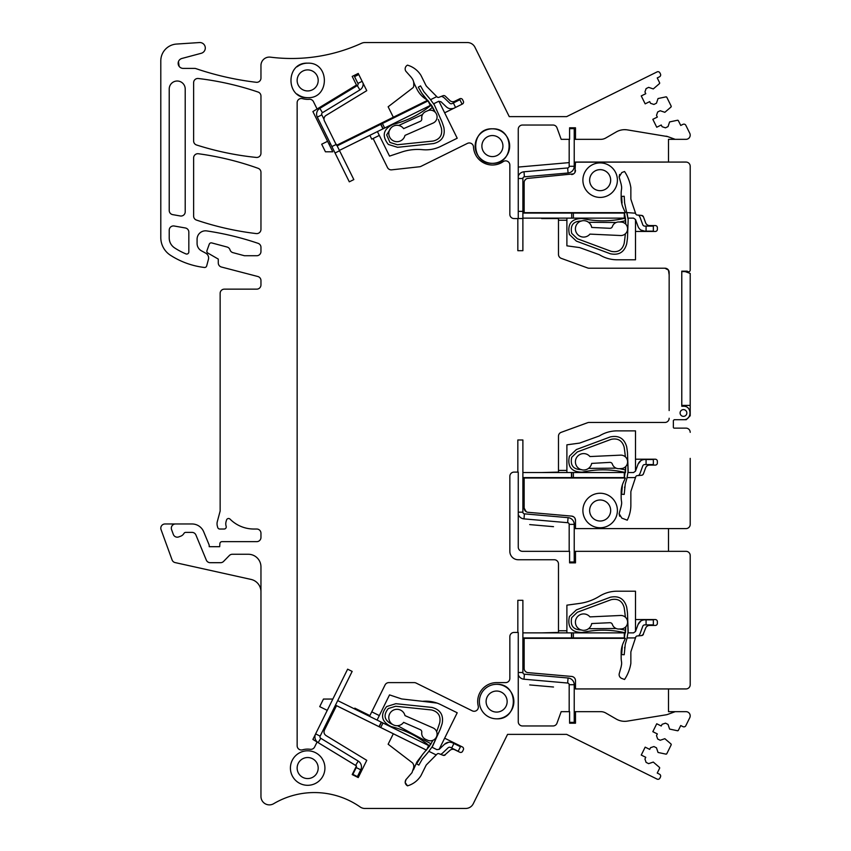 <?xml version="1.0" encoding="UTF-8"?>
<svg xmlns="http://www.w3.org/2000/svg" width="851" height="851" viewBox="0 0 851 851"><rect width="100%" height="100%" fill="white"/><g stroke="black" fill="none" stroke-linecap="round" stroke-linejoin="round"><path stroke-width="1.28" d="M175.529 523.971A4.212 4.212 0 0 0 171.572 529.62L173.317 534.407A4.212 4.212 0 0 0 178.71 536.917L180.635 536.215A6.308 6.308 0 0 0 183.944 533.439A2.106 2.106 0 0 1 185.763 532.386L192.028 532.386A4.212 4.212 0 0 1 195.911 534.981L206.314 560.096A4.212 4.212 0 0 0 210.208 562.692L220.558 562.692A4.212 4.212 0 0 0 223.568 561.426L229.334 555.533A4.212 4.212 0 0 1 232.344 554.267L248.332 554.267A12.627 12.627 0 0 1 260.959 566.894L260.959 591.743A12.627 12.627 0 0 0 251.066 579.425L175.125 562.585A4.212 4.212 0 0 1 172.083 559.915L161.052 529.62A4.212 4.212 0 0 1 165.009 523.971L192.028 523.971A12.627 12.627 0 0 1 203.687 531.769L209.038 544.672A2.106 2.106 0 0 1 209.197 545.48L209.197 546.278A2.106 2.106 0 0 0 209.24 546.693L219.675 546.693A2.106 2.106 0 0 0 219.718 546.406L219.888 543.619A2.106 2.106 0 0 1 221.994 541.651L256.747 541.651A4.212 4.212 0 0 0 260.959 537.438L260.959 533.226A4.212 4.212 0 0 0 256.747 529.024L253.896 529.024A33.668 33.668 0 0 1 230.047 519.121A2.106 2.106 0 0 0 226.536 520.014L226.121 521.429A8.414 8.414 0 0 0 226.153 526.301A2.106 2.106 0 0 1 224.143 529.024L219.749 529.024A2.106 2.106 0 0 1 217.718 527.46L217.313 525.95A8.414 8.414 0 0 1 217.313 521.599L220.143 511.047L220.143 293.361A4.212 4.212 0 0 1 224.345 289.149L256.747 289.149A4.212 4.212 0 0 0 260.959 284.947L260.959 280.564A4.212 4.212 0 0 0 257.81 276.501L221.43 267.023A4.212 4.212 0 0 1 218.281 262.948L218.281 259.087L207.91 253.098A2.106 2.106 0 0 1 206.984 250.566L209.24 244.258A2.106 2.106 0 0 1 211.761 242.929L227.089 247.035A4.212 4.212 0 0 1 230.015 249.843A4.212 4.212 0 0 0 232.951 252.651L244.46 255.736L256.747 255.736A4.212 4.212 0 0 0 260.959 251.534L260.959 247.322A4.212 4.212 0 0 0 258.098 243.343A294.574 294.574 0 0 0 206.729 230.919A8.414 8.414 0 0 0 197.081 239.248L197.081 243.45A8.414 8.414 0 0 0 201.453 250.832L205.761 253.194A5.468 5.468 0 0 1 208.421 259.406L206.676 265.927A2.106 2.106 0 0 1 204.389 267.469A79.962 79.962 0 0 1 170.423 255.236A21.041 21.041 0 0 1 160.796 237.557L160.796 60.857A16.829 16.829 0 0 1 176.529 44.061L199.432 42.55A5.468 5.468 0 0 1 201.208 53.294L199.815 53.666A8.414 8.414 0 0 0 199.623 53.719L181.901 58.464A5.053 5.053 0 0 0 183.21 68.399L194.571 68.399A4.212 4.212 0 0 1 195.921 68.623A294.574 294.574 0 0 0 198.772 69.569A8.414 8.414 0 0 0 199.996 69.973A294.574 294.574 0 0 0 256.257 82.292A4.212 4.212 0 0 0 260.959 78.111L260.959 65.506A8.414 8.414 0 0 1 270.437 57.155A168.328 168.328 0 0 0 361.473 43.305A8.414 8.414 0 0 1 364.962 42.55L467.39 42.55A8.414 8.414 0 0 1 474.932 47.23L509.249 116.619L566.66 116.619L657.068 71.909A2.106 2.106 0 0 1 659.887 72.856L660.45 73.994A2.106 2.106 0 0 1 659.504 76.813L657.238 77.93L659.589 82.696A0.84 0.84 0 0 1 659.419 83.664L653.281 88.929L648.632 87.355L646.09 88.61L644.941 91.993L645.781 93.695L641.25 95.929L645.175 103.854L649.696 101.609L650.536 103.311L653.919 104.45L656.461 103.194L658.036 98.546L665.95 96.865A0.84 0.84 0 0 1 666.822 97.312L671.152 106.077A0.84 0.84 0 0 1 670.982 107.045L664.844 112.311L660.195 110.736L657.653 112.002L656.504 115.385L657.344 117.076L652.823 119.321L656.738 127.235L661.259 125.001L662.099 126.693L665.482 127.841L668.035 126.586L669.609 121.927L677.513 120.246A0.84 0.84 0 0 1 678.385 120.704L680.736 125.459L683.002 124.342A2.106 2.106 0 0 1 685.821 125.299L689.767 133.267A4.212 4.212 0 0 1 685.991 139.341L668.492 139.341L668.492 162.062L575.489 162.062L574.968 172.391M260.959 591.753A12.627 12.627 0 0 0 260.959 591.743L260.959 796.462A8.414 8.414 0 0 0 273.66 803.706A79.951 79.951 0 0 1 360.143 806.961A8.414 8.414 0 0 0 365.579 808.45L465.71 808.45A8.414 8.414 0 0 0 473.252 803.769L507.558 734.381L566.66 734.381L657.068 779.09A2.106 2.106 0 0 0 659.887 778.144L660.45 777.006A2.106 2.106 0 0 0 659.504 774.187L657.238 773.07L659.589 768.315A0.84 0.84 0 0 0 659.419 767.336L653.281 762.07L648.632 763.645L646.09 762.39L644.941 759.007L645.781 757.305L641.25 755.071L645.175 747.146L649.696 749.391L650.536 747.689L653.919 746.55L656.461 747.806L658.036 752.454L665.95 754.135A0.84 0.84 0 0 0 666.822 753.678L671.152 744.923A0.84 0.84 0 0 0 670.982 743.955L664.844 738.689L660.195 740.264L657.653 738.998L656.504 735.615L657.344 733.924L652.823 731.679L656.738 723.765L661.259 725.999L662.099 724.307L665.482 723.159L668.035 724.414L669.599 729.073L677.513 730.754A0.84 0.84 0 0 0 678.385 730.286L680.736 725.541L683.002 726.658A2.106 2.106 0 0 0 685.821 725.701L689.757 717.744A4.212 4.212 0 0 0 685.991 711.659L675.226 711.659L667.663 714.414A8.414 8.414 0 0 1 666.131 714.808L627.4 721.105A16.829 16.829 0 0 1 616.284 719.074L605.784 713.01A10.095 10.095 0 0 0 600.742 711.659L575.489 711.659L575.489 723.201L569.596 723.201L569.596 711.659L561.181 711.659L556.98 723.201A4.212 4.212 0 0 1 553.022 725.967L522.461 725.967A4.212 4.212 0 0 1 518.259 721.765L518.259 632.442L514.047 632.442A4.212 4.212 0 0 0 509.845 636.654L509.845 678.417A4.212 4.212 0 0 1 505.632 682.619L496.622 682.619A18.935 18.935 0 0 0 478.23 706.064A4.212 4.212 0 0 1 472.273 710.84L416.096 683.055A4.212 4.212 0 0 0 414.235 682.619L388.833 682.619A4.212 4.212 0 0 0 385.056 684.97L371.77 711.84L379.312 715.574L389.535 694.895L401.704 698.958L422.564 701.32C428.947 700.735 435.01 701.841 440.775 704.649L457.21 712.776L444.647 738.189L462.38 746.955A2.106 2.106 0 0 1 463.338 749.774L462.593 751.284A2.106 2.106 0 0 1 459.774 752.231L454.668 749.71A4.212 4.212 0 0 0 449.892 750.433L444.435 755.337M444.009 755.422L443.052 755.284A2.106 2.106 0 0 0 445.275 754.848L443.052 755.284L438.903 753.667A1.691 1.691 0 0 0 437.02 754.135L426.681 764.56A4.212 4.212 0 0 0 425.904 765.655L421.022 775.516A23.434 23.434 0 0 1 407.501 785.845C405.161 784.324 404.597 782.314 405.831 779.793L412.012 772.644L413.746 767.464L413.724 765.06L412.735 763.07L388.141 744.221L393.322 733.764L426.5 750.178L428.627 745.561L382.982 722.988L380.737 727.52L426.383 750.082M302.509 749.827A4.212 4.212 0 0 1 297.148 745.784A4.212 4.212 0 0 0 302.509 749.827A18.935 18.935 0 0 1 310.275 749.295A4.212 4.212 0 0 0 314.625 746.987L317.093 741.998L356.473 765.953L352.208 774.58L358.239 777.559L366.76 760.337L326.018 735.562C324.093 734.147 323.561 732.328 324.433 730.094L336.517 705.67L393.322 733.764M297.148 745.784L297.148 102.694A4.212 4.212 0 0 1 302.509 98.642A18.935 18.935 0 0 0 309.307 99.29A4.212 4.212 0 0 1 313.445 101.62L317.093 109.002L356.473 85.047L352.208 76.42L358.239 73.441L366.76 90.663L326.018 115.438A4.212 4.212 0 0 0 324.433 120.906L336.517 145.33L393.322 117.236L388.141 106.779L412.735 87.93A2.564 2.564 0 0 0 413.724 85.94L413.746 83.536A8.478 8.478 0 0 0 412.012 78.356L410.756 76.718A4.212 4.212 0 0 0 410.331 76.25L405.831 71.207A4.212 4.212 0 0 1 407.501 65.155A23.434 23.434 0 0 1 421.022 75.484L425.904 85.345A4.223 4.223 0 0 0 426.681 86.44L437.159 97.003A1.723 1.723 0 0 0 438.903 97.333L443.052 95.716A2.106 2.106 0 0 1 445.275 96.152L449.892 100.567A4.212 4.212 0 0 0 454.668 101.29L459.774 98.769A2.106 2.106 0 0 1 462.593 99.716L463.338 101.226A2.106 2.106 0 0 1 462.38 104.045L444.647 112.811L438.914 101.216M354.782 142.787L369.898 135.394L371.77 139.16L379.312 135.426L389.535 156.105L401.704 152.042A50.454 50.454 0 0 1 422.564 149.68A33.668 33.668 0 0 0 440.775 146.351L457.21 138.224L444.647 112.811M373.121 138.49L387.471 167.519A4.212 4.212 0 0 0 391.705 169.838A4.212 4.212 0 0 1 387.471 167.519M574.223 139.341L575.489 139.341L575.489 127.799L569.596 127.799L569.596 139.341L561.181 139.341L556.98 127.799A4.212 4.212 0 0 0 553.022 125.033L522.461 125.033A4.212 4.212 0 0 0 518.259 129.235L518.259 218.558L514.047 218.558A4.212 4.212 0 0 1 509.845 214.346L509.845 165.073A4.212 4.212 0 0 0 503.228 161.616A18.935 18.935 0 0 1 473.496 146.968A4.212 4.212 0 0 0 467.422 143.394L421.011 166.339A4.212 4.212 0 0 1 419.617 166.753L391.705 169.838M575.489 139.341L600.742 139.341A10.095 10.095 0 0 0 605.784 137.99L616.284 131.926A16.829 16.829 0 0 1 627.4 129.895L667.663 136.585A8.414 8.414 0 0 0 666.131 136.192M667.663 136.585L675.226 139.341M475.156 146.149A17.254 17.254 0 0 0 492.41 163.328A17.254 17.254 0 0 0 509.664 146.138M509.664 146.01A17.254 17.254 0 0 0 492.41 128.82A17.254 17.254 0 0 0 475.156 146M169.221 210.484A4.212 4.212 0 0 0 172.7 214.633L180.274 215.973A4.212 4.212 0 0 0 185.21 211.825L185.21 89.015A7.999 7.999 0 0 0 177.21 81.015A7.999 7.999 0 0 0 169.221 89.015L169.221 210.484M185.912 253.896A2.106 2.106 0 0 0 188.826 251.949L188.826 232.121A4.212 4.212 0 0 0 185.348 227.972L174.157 226.004A4.212 4.212 0 0 0 169.221 230.142L169.221 237.993A11.829 11.829 0 0 0 174.71 247.971A71.537 71.537 0 0 0 185.912 253.896M196.549 144.989A294.574 294.574 0 0 0 256.321 157.435A4.212 4.212 0 0 0 260.959 153.254L260.959 96.035A4.212 4.212 0 0 0 258.098 92.057A294.574 294.574 0 0 0 198.336 78.505A4.212 4.212 0 0 0 193.624 82.685L193.624 140.979A4.212 4.212 0 0 0 196.549 144.989M193.624 157.914L193.624 216.101A4.212 4.212 0 0 0 196.485 220.079A294.574 294.574 0 0 0 256.257 233.578A4.212 4.212 0 0 0 260.959 229.398L260.959 172.296A4.212 4.212 0 0 0 258.172 168.338A294.574 294.574 0 0 0 198.4 153.744A4.212 4.212 0 0 0 193.624 157.914M297.148 94.099A17.254 17.254 0 0 0 307.668 97.674C285.415 98.737 285.415 62.112 307.668 63.165A17.254 17.254 0 0 0 297.148 66.75M513.876 701.501A17.254 17.254 0 0 0 496.622 684.31C518.876 683.247 518.876 719.872 496.622 718.818A17.254 17.254 0 0 0 513.876 701.628M179.136 66.325L178.465 61.634M181.21 58.708L181.901 58.464M198.772 69.569L195.921 68.623M659.419 83.664L659.589 82.696M666.822 97.312L665.95 96.865M670.982 107.045L671.152 106.077M678.385 120.704L677.513 120.246M677.513 730.754L678.385 730.286M671.152 744.923L670.982 743.955M665.95 754.135L666.822 753.678M659.589 768.315L659.419 767.336M174.71 247.971C171.168 245.577 169.349 242.248 169.221 237.993C169.349 242.248 171.168 245.577 174.71 247.971M307.668 785.303A17.254 17.254 0 0 1 290.414 768.049A17.254 17.254 0 0 1 307.668 750.795A17.254 17.254 0 0 1 324.922 768.049A17.254 17.254 0 0 1 307.668 785.303M185.21 132.075L185.21 170.828M302.626 758.815A10.52 10.52 0 0 1 316.902 763.007A10.52 10.52 0 0 1 312.711 777.282A10.52 10.52 0 0 1 298.435 773.091A10.52 10.52 0 0 1 302.626 758.815M307.668 63.165C329.922 62.112 329.922 98.737 307.668 97.674M302.626 71.186A10.52 10.52 0 0 1 316.902 75.377A10.52 10.52 0 0 1 312.711 89.653A10.52 10.52 0 0 1 298.435 85.472A10.52 10.52 0 0 1 302.626 71.186A10.52 10.52 0 0 1 316.902 75.377A10.52 10.52 0 0 1 312.711 89.653M496.622 718.818A17.254 17.254 0 0 1 479.368 701.564A17.254 17.254 0 0 1 496.622 684.31M491.58 692.331A10.52 10.52 0 0 1 505.856 696.512A10.52 10.52 0 0 1 501.665 710.798A10.52 10.52 0 0 1 487.389 706.607A10.52 10.52 0 0 1 491.58 692.331M492.41 128.82C514.664 127.756 514.664 164.381 492.41 163.328C470.156 164.381 470.156 127.756 492.41 128.82M487.368 136.841A10.52 10.52 0 0 1 501.643 141.032A10.52 10.52 0 0 1 497.452 155.308A10.52 10.52 0 0 1 483.177 151.116A10.52 10.52 0 0 1 487.368 136.841M600.146 197.411A17.254 17.254 0 0 1 582.892 180.157A17.254 17.254 0 0 1 600.146 162.903A17.254 17.254 0 0 1 617.4 180.157A17.254 17.254 0 0 1 600.146 197.411M595.094 170.923A10.52 10.52 0 0 1 609.38 175.115A10.52 10.52 0 0 1 605.189 189.39A10.52 10.52 0 0 1 590.913 185.199A10.52 10.52 0 0 1 608.284 173.498A10.52 10.52 0 0 1 608.199 186.922M600.146 493.25A17.254 17.254 0 0 0 582.892 510.504A17.254 17.254 0 0 0 600.146 527.758A17.254 17.254 0 0 0 617.4 510.504A17.254 17.254 0 0 0 600.146 493.25M600.146 521.025A10.52 10.52 0 0 1 589.626 510.504A10.52 10.52 0 0 1 600.146 499.984A10.52 10.52 0 0 1 610.667 510.504A10.52 10.52 0 0 1 600.146 521.025M316.838 109.151L312.891 111.566L327.592 141.298L321.689 144.213L325.433 151.786L332.784 151.797L329.082 144.308L330.422 143.649M669.152 410.565L669.152 272.416A4.212 4.212 0 0 0 668.46 270.097L669.152 274.947M664.95 268.214A4.212 4.212 0 0 1 668.46 270.097L664.95 268.214L589.073 268.214A4.212 4.212 0 0 1 587.626 267.959L561.245 258.353A4.212 4.212 0 0 1 558.479 254.406L558.479 218.558L558.479 220.239L566.894 220.239L566.894 245.833L579.605 247.577L599.349 254.704C604.806 258.066 610.741 259.757 617.145 259.8L635.495 259.8L635.495 231.451L655.27 231.451A2.106 2.106 0 0 0 657.376 229.355L657.376 227.664A2.106 2.106 0 0 0 655.27 225.568L649.579 225.568A4.212 4.212 0 0 1 645.622 222.792L643.43 216.792A2.106 2.106 0 0 0 641.643 215.42L642.558 215.718M541.651 218.558L558.479 218.558L541.651 218.122M323.465 699.054L319.721 706.638L327.263 710.372L332.858 699.054L323.465 699.054L319.721 706.638M385.056 684.97L369.898 715.606L354.814 708.149L354.452 708.883M327.592 141.298L329.082 144.308M541.651 472.55L558.479 472.114L558.479 436.18A4.085 4.085 0 0 1 561.171 432.34L587.626 422.702A4.212 4.212 0 0 1 589.073 422.458L664.95 422.458A4.212 4.212 0 0 0 669.152 418.245M690.204 458.37L690.204 524.397A4.212 4.212 0 0 1 685.991 528.599L575.489 528.599L575.489 520.301A4.212 4.212 0 0 0 571.649 516.11L527.992 512.291A4.212 4.212 0 0 1 524.152 508.1L524.152 478.007L625.389 478.007L623.528 482.006A25.339 25.339 0 0 0 621.156 492.676L621.156 497.122A25.264 25.264 0 0 0 621.56 501.611A8.563 8.563 0 0 1 621.507 504.59L621.113 506.59A4.212 4.212 0 0 1 620.943 507.207L619.134 513.717L621.826 518.131L627.261 520.184A34.902 34.902 0 0 0 630.857 506.068L630.857 492.155A4.212 4.212 0 0 1 631.08 490.825L635.718 476.89A1.691 1.691 0 0 1 637.208 475.635L641.643 475.252A2.106 2.106 0 0 0 643.43 473.869L645.622 467.869A4.212 4.212 0 0 1 649.579 465.103L655.27 465.103A2.106 2.106 0 0 0 657.376 462.997L657.376 461.316A2.106 2.106 0 0 0 655.27 459.21L635.495 459.21L635.495 430.872L617.145 430.872C610.741 430.904 604.806 432.595 599.349 435.957C604.806 432.595 610.741 430.904 617.145 430.872M522.886 482.209L524.152 482.209M574.223 551.331L575.489 551.331L575.489 562.862L569.596 562.862L569.596 551.331L522.461 551.331A4.212 4.212 0 0 1 518.259 547.119L518.259 472.114L514.047 472.114A4.212 4.212 0 0 0 509.845 476.315L509.845 551.331A8.414 8.414 0 0 0 518.259 559.745L554.267 559.745A4.212 4.212 0 0 1 558.479 563.947L558.479 630.761L566.894 630.761L566.894 605.167L579.605 603.423A50.454 50.454 0 0 0 599.349 596.296A33.668 33.668 0 0 1 617.145 591.2L635.495 591.2L635.495 619.549L655.27 619.549A2.106 2.106 0 0 1 657.376 621.645L657.376 623.336A2.106 2.106 0 0 1 655.27 625.432L649.579 625.432A4.212 4.212 0 0 0 645.622 628.208L642.899 635.016M541.651 632.878L558.479 632.442L558.479 630.761M566.894 637.931L541.651 637.931M575.489 551.331L685.991 551.331A4.212 4.212 0 0 1 690.204 555.533L690.204 684.725A4.212 4.212 0 0 1 685.991 688.938L575.489 688.938L575.489 680.64A4.212 4.212 0 0 0 571.649 676.449L527.992 672.63A4.212 4.212 0 0 1 524.152 668.429L524.152 638.335L625.389 638.335L623.528 642.335A25.339 25.339 0 0 0 621.156 653.015L621.156 657.461A25.264 25.264 0 0 0 621.507 661.631A9.84 9.84 0 0 1 621.453 665.163L621.113 666.929A4.212 4.212 0 0 1 620.943 667.535L619.134 674.056A4.212 4.212 0 0 0 621.826 678.46L624.549 679.492A40.231 40.231 0 0 0 630.857 663.344L630.857 652.483A4.212 4.212 0 0 1 631.08 651.153L635.591 637.622A7.159 7.159 0 0 1 633.516 637.931L627.123 637.931L625.251 644.356L624.208 654.738L621.645 654.579L622.4 645.186M522.886 642.548L524.152 642.548M333.592 708.926L334.645 709.447L324.433 730.094M317.093 741.998L312.891 739.434L315.455 734.253M312.891 111.566L317.093 109.002M393.322 117.236L427.659 100.258M352.197 137.564L352.548 138.256M524.152 208.452L522.886 208.452M573.627 173.859L527.992 178.37A4.212 4.212 0 0 0 524.152 182.571L524.152 212.665L625.389 212.665L623.528 208.665A25.339 25.339 0 0 1 621.156 197.985L621.156 193.539A25.264 25.264 0 0 1 621.507 189.369A9.84 9.84 0 0 0 621.453 185.837L621.113 184.071A4.212 4.212 0 0 0 620.943 183.465L619.134 176.944L621.826 172.54L624.549 171.508A40.231 40.231 0 0 1 630.857 187.656L630.857 198.517A4.212 4.212 0 0 0 631.08 199.847L635.718 213.782A1.691 1.691 0 0 0 637.208 215.026L641.643 215.42L643.43 216.792L642.899 215.984M558.479 470.422L566.894 470.422L566.894 472.55M566.894 470.422L566.894 444.828L579.605 443.094L599.349 435.957M690.204 432.34A4.212 4.212 0 0 0 685.991 428.127L674.205 428.127A0.84 0.84 0 0 1 673.364 427.287L673.364 420.554L674.205 419.713L683.47 419.713C692.15 420.128 692.15 405.831 683.47 406.246L681.779 406.246L681.779 271.161L687.214 271.161A1.681 1.681 0 0 0 690.204 270.097L690.204 166.275A4.212 4.212 0 0 0 685.991 162.062L574.223 162.179M571.649 174.551A4.212 4.212 0 0 0 575.489 170.36M683.47 409.618A3.361 3.361 0 0 0 680.098 412.98A3.361 3.361 0 0 0 683.47 416.352A3.361 3.361 0 0 0 686.831 412.98A3.361 3.361 0 0 0 683.47 409.618A3.361 3.361 0 0 0 680.098 412.98A3.361 3.361 0 0 0 683.47 416.352A3.361 3.361 0 0 0 686.831 412.98A3.361 3.361 0 0 0 683.47 409.618M524.152 508.1L526.226 511.728M575.489 528.599L574.223 528.492L575.489 528.599M553.512 526.673L529.705 524.599M571.649 516.11L573.627 516.812M574.968 518.28L575.489 520.301M668.492 528.599L668.492 551.331M642.558 635.282L641.643 635.58A2.106 2.106 0 0 0 643.43 634.208L641.643 635.58L637.208 635.974A1.691 1.691 0 0 0 635.718 637.218L631.08 651.153M566.894 630.761L566.894 632.878M575.489 688.938L668.492 688.938L668.492 711.659L675.226 711.659M553.512 687.012L529.705 684.927M517.833 632.442L517.833 600.306L522.886 600.306L522.886 672.503A1.681 1.681 0 0 0 524.418 674.183L523.982 679.215L567.638 683.034A1.681 1.681 0 0 1 569.181 684.715L569.181 711.659L561.181 711.659M379.312 715.574L377.089 720.074M416.969 761.826L422.904 754.082L416.969 761.826L413.405 769.9L415.001 765.815M405.172 782.399L406.076 779.42M407.501 785.845L405.193 782.558M422.564 701.32L437.137 703.107M324.561 116.938A4.212 4.212 0 0 1 326.018 115.438M427.617 100.205A25.339 25.339 0 0 1 416.969 89.174L415.001 85.185A25.264 25.264 0 0 1 413.405 81.1A8.425 8.425 0 0 1 413.746 83.536M412.735 87.93L388.141 106.779M379.312 135.426L377.418 131.597L379.312 135.426M375.174 127.065L374.834 126.373L375.174 127.065M426.681 86.44A4.212 4.212 0 0 1 425.904 85.345L426.681 86.44L425.904 85.345M624.528 129.671L626.517 129.767M518.259 167.073L569.181 162.615M526.014 179.072L524.673 180.54M566.894 218.122L566.894 220.239M638.569 475.518A7.159 7.159 0 0 0 640.239 472.89L642.771 465.944A2.106 2.106 0 0 1 644.75 464.55L646.069 464.55L646.069 459.508L644.75 459.508C641.526 459.668 639.282 461.231 638.027 464.21L635.495 471.167L635.495 459.21M647.558 465.614L646.834 466.114M642.558 474.943L643.43 473.869M622.475 518.376L627.261 520.184M619.134 513.717L619.645 516.249M690.204 264.097L690.204 270.097A1.681 1.681 0 0 1 687.214 271.161L681.779 271.161M619.134 176.944L619.645 174.423M646.792 224.504L647.515 225.026M635.495 231.451L635.495 219.484L633.516 218.122L628.049 218.122L628.166 219.59L628.049 218.164M599.349 254.704C604.806 258.066 610.741 259.757 617.145 259.8M638.569 635.857A7.159 7.159 0 0 0 640.239 633.229L642.771 626.272A2.106 2.106 0 0 1 644.75 624.889L646.069 624.889L646.069 619.836L644.75 619.836C641.526 619.996 639.282 621.57 638.027 624.549L635.495 631.495L635.495 619.549M647.558 625.953L646.834 626.453M575.489 711.659L574.223 711.659M439.084 749.433L444.647 738.189M452.636 749.274L451.753 749.401M421.766 732.317A6.734 6.734 0 0 0 425.723 739.402L427.659 740.253A6.734 6.734 0 0 0 436.52 736.785A6.734 6.734 0 0 0 433.063 727.913L404.991 715.606A8.202 8.202 0 0 0 393.3 710.191A8.202 8.202 0 0 0 390.747 722.818A8.202 8.202 0 0 0 403.629 722.361L420.277 729.658A2.521 2.521 0 0 1 421.766 732.317M433.063 123.087A6.734 6.734 0 0 0 436.52 114.215A6.734 6.734 0 0 0 427.659 110.747L425.723 111.598A6.734 6.734 0 0 0 421.766 118.683A2.521 2.521 0 0 1 420.277 121.342L403.629 128.639A8.202 8.202 0 0 0 390.747 128.182A8.202 8.202 0 0 0 393.3 140.809A8.202 8.202 0 0 0 404.991 135.394L433.063 123.087M643.42 473.901L642.899 474.677M622.4 484.847L621.645 494.25L624.208 494.399L625.251 484.028L627.123 477.602L633.516 477.602A7.159 7.159 0 0 0 635.591 477.294L631.08 490.825M674.205 419.713L673.364 420.554L674.205 419.713L683.47 419.713M626.985 212.58L633.516 213.069A7.159 7.159 0 0 1 635.591 213.378L631.08 199.847M619.071 468.688L621.177 468.593A6.734 6.734 0 0 0 627.591 461.561A6.734 6.734 0 0 0 620.549 455.147L589.934 456.561A8.202 8.202 0 0 0 577.095 456.827A8.202 8.202 0 0 0 580.244 469.284A8.202 8.202 0 0 0 591.668 463.401L609.859 462.38A2.521 2.521 0 0 1 612.369 464.103A6.734 6.734 0 0 0 619.071 468.688M620.549 235.525A6.734 6.734 0 0 0 627.591 229.11A6.734 6.734 0 0 0 621.177 222.068L619.071 221.973A6.734 6.734 0 0 0 612.369 226.568A2.521 2.521 0 0 1 609.859 228.291L591.7 227.451A8.202 8.202 0 0 0 580.361 221.334A8.202 8.202 0 0 0 577.052 233.78A8.202 8.202 0 0 0 589.934 234.11L620.549 235.525M589.934 616.89A8.202 8.202 0 0 0 577.052 617.22A8.202 8.202 0 0 0 580.361 629.666A8.202 8.202 0 0 0 591.7 623.549L609.859 622.709A2.521 2.521 0 0 1 612.369 624.432A6.734 6.734 0 0 0 619.071 629.027L621.177 628.932A6.734 6.734 0 0 0 627.591 621.89A6.734 6.734 0 0 0 620.549 615.475L589.934 616.89M453.466 108.46L450.456 108.768M454.413 108.066C451.445 109.353 448.743 108.939 446.307 106.832L440.956 101.716L438.563 101.354L433.659 103.779L434.425 105.045L433.68 103.822M430.255 99.29L423.841 91.695L420.532 85.898L418.298 87.174L421.617 92.972L432.191 106.322L431.34 104.928L339.4 150.393M428.202 100.843L337.156 145.872M436.776 96.62A7.159 7.159 0 0 0 436.329 96.833L430.595 99.663L430.212 99.237L434.425 105.045L430.212 99.237M441.424 96.354A7.159 7.159 0 0 1 444.445 98.067L449.785 103.173A2.106 2.106 0 0 0 452.179 103.545L459.891 99.727L462.093 104.194M440.956 101.716L438.563 101.354M455.562 107.417L453.36 102.96M430.308 105.439L428.064 100.918M380.918 124.235L383.152 128.756L380.918 124.235M380.716 124.331L382.95 128.863M336.4 144.34L353.835 179.593L349.304 181.827L317.306 117.119A6.734 6.734 0 0 1 319.838 108.375L357.282 85.6L359.909 89.919L322.465 112.694A1.681 1.681 0 0 0 321.827 114.874L324.008 119.278M421.617 92.972L424.192 96.482M428.521 110.439L432.563 107.269L430.925 105.29C419.671 114.555 406.98 120.938 392.822 124.416C383.163 129.267 381.663 135.937 388.343 144.447L397.545 147.308L433.606 143.574C441.988 141.372 445.403 135.99 443.86 127.459A180.104 180.104 0 0 0 441.999 121.906L434.425 105.045L441.999 121.906M432.191 106.322L435.404 112.46L428.319 100.971M438.339 119.385L439.573 122.757A177.54 177.54 0 0 1 441.414 128.235C442.637 135.011 439.924 139.277 433.265 141.032L397.353 144.744L389.949 142.447L386.673 134.905L390.992 127.905M398.736 125.469L422.5 114.577M336.102 144.489L331.869 146.574M339.57 150.755L335.049 152.999M358.782 74.526L354.548 76.622L357.92 83.419A1.681 1.681 0 0 1 357.282 85.6M363.069 83.207A6.734 6.734 0 0 1 359.909 89.919M624.304 218.122L624.304 213.069L571.702 213.069L571.702 218.122L625.464 218.122L625.772 224.185L624.506 213.239L625.602 219.749M571.702 218.122L571.702 213.069M518.259 176.157A6.734 6.734 0 0 1 523.982 171.785L567.638 167.966A1.681 1.681 0 0 0 569.181 166.285L574.223 166.285A6.734 6.734 0 0 1 568.085 172.998L524.418 176.817A1.681 1.681 0 0 0 522.886 178.497L522.886 211.356L518.259 211.356M517.833 218.558L517.833 250.694L522.886 250.694L522.886 211.356M522.886 218.516L518.259 218.516M574.223 166.285L574.223 128.65L569.596 128.65M569.181 166.285L569.181 139.341M646.069 231.164L646.069 226.111L653.355 226.111L653.355 231.164L644.75 231.164L640.888 230.036M644.75 231.164C641.526 230.993 639.282 229.43 638.027 226.451L635.495 219.505L633.516 218.122M646.069 226.111L644.75 226.111A2.106 2.106 0 0 1 642.771 224.728L640.239 217.771A7.159 7.159 0 0 0 638.569 215.143M624.336 212.665L624.506 213.239M622.049 203.091L621.645 196.421L624.208 196.262L624.613 202.932L628.166 219.59L626.974 212.516M619.454 221.994L625.517 220.76L624.921 218.26C610.731 221.579 596.53 221.664 582.297 218.516C571.489 218.569 567.192 223.898 569.404 234.482L576.382 241.12L610.358 253.768C618.858 255.502 624.294 252.204 626.687 243.865A180.104 180.104 0 0 0 627.485 238.057L628.166 219.59L627.485 238.057M625.325 234.185L624.932 237.748A177.54 177.54 0 0 1 624.155 243.471C622.251 250.088 617.932 252.715 611.188 251.332L577.34 238.748L571.734 233.408C570.01 225.196 573.351 221.069 581.733 221.015M588.541 222.292L616.135 222.505M571.478 213.069L522.886 213.069M571.478 218.122L522.886 218.122M522.886 477.602L571.702 477.602L571.702 472.55L571.702 477.602L624.304 477.602L624.304 472.55L522.886 472.55M524.418 513.844L523.982 518.876L567.638 522.695A1.681 1.681 0 0 1 569.181 524.376L574.223 524.376A6.734 6.734 0 0 0 568.085 517.663L524.418 513.844A1.681 1.681 0 0 1 522.886 512.174L522.886 439.978L517.833 439.978L517.833 472.114M571.478 477.602L571.478 472.55M523.982 518.876A6.734 6.734 0 0 1 518.259 514.515M574.223 524.376L574.223 562.011L569.596 562.011M569.181 551.331L569.181 524.376M640.888 460.636L638.027 464.21M633.516 472.55L635.495 471.167L633.516 472.55L628.049 472.55L628.166 471.071L626.985 478.081M625.464 472.55L624.304 472.55M646.069 459.508L653.355 459.508L653.355 464.55L646.069 464.55M624.336 478.007L625.772 466.476L625.496 472.241M619.454 468.678L625.517 469.912L624.921 472.411C610.731 469.082 596.53 468.997 582.297 472.156C571.489 472.092 567.192 466.774 569.404 456.189L576.382 449.541L610.358 436.903C618.858 435.169 624.294 438.467 626.687 446.807A180.104 180.104 0 0 1 627.485 452.604L628.049 472.507M588.541 468.369L616.135 468.167M625.325 456.487L624.932 452.913A177.54 177.54 0 0 0 624.155 447.19C622.251 440.573 617.932 437.957 611.188 439.329L577.34 451.924L571.734 457.264C570.01 465.476 573.351 469.603 581.733 469.646M624.666 486.985L624.613 487.74M627.485 452.604L628.166 471.071L626.974 478.156M522.886 637.931L571.702 637.931L571.702 632.878L571.702 637.931L624.304 637.931L624.304 632.878L522.886 632.878M571.478 637.931L571.478 632.878M523.982 679.215A6.734 6.734 0 0 1 518.259 674.843M524.418 674.183L568.085 678.002A6.734 6.734 0 0 1 574.223 684.715L574.223 722.35L569.596 722.35M640.888 620.964L638.027 624.549M633.516 632.878L635.495 631.495L633.516 632.878L628.049 632.878L628.166 631.41L626.985 638.42M625.464 632.878L624.304 632.878M646.069 619.836L653.355 619.836L653.355 624.889L646.069 624.889M624.336 638.335L625.772 626.815L625.496 632.57M619.454 629.006L625.517 630.24L624.921 632.74C610.731 629.421 596.53 629.336 582.297 632.484C571.489 632.431 567.192 627.102 569.404 616.518L576.382 609.88L610.358 597.232C618.858 595.498 624.294 598.796 626.687 607.135A180.104 180.104 0 0 1 627.485 612.943L628.049 632.836M588.541 628.708L616.135 628.495M625.325 616.815L624.932 613.252A177.54 177.54 0 0 0 624.155 607.529C622.251 600.912 617.932 598.285 611.188 599.668L577.34 612.252L571.734 617.592C570.01 625.804 573.351 629.931 581.733 629.985M624.666 647.324L624.613 648.068M627.485 612.943L628.166 631.41L626.974 638.484M429.829 745.806L422.5 754.518L416.618 763.826L418.852 765.102L422.16 759.305L428.904 751.337L434.648 754.167A7.159 7.159 0 0 0 436.393 754.773M440.627 754.337A7.159 7.159 0 0 0 442.754 752.933L448.105 747.827A2.106 2.106 0 0 1 450.498 747.455L451.668 748.04L453.913 743.508L452.732 742.934C449.764 741.647 447.062 742.061 444.616 744.168L439.265 749.284L436.882 749.646L431.978 747.221L432.744 745.955L428.574 751.71M429.659 746.072L428.627 745.561M380.737 727.52L379.227 726.765L381.471 722.244L337.709 700.607M335.475 705.128L379.227 726.765L381.471 722.244L382.982 722.988M453.913 743.508L460.444 746.742L458.2 751.273L451.668 748.04M448.775 742.232L444.616 744.168M332.847 699.054L347.623 669.173L352.154 671.407L320.146 736.126A1.681 1.681 0 0 0 320.784 738.306L318.157 742.625A6.734 6.734 0 0 1 315.625 733.881L327.252 710.362M379.025 726.669L381.269 722.137M397.577 725.701L430.872 743.731L429.234 745.71C417.99 736.445 405.289 730.062 391.141 726.584C381.482 721.733 379.982 715.063 386.662 706.553L395.864 703.692L431.925 707.426C440.307 709.628 443.722 715.01 442.169 723.541A180.104 180.104 0 0 1 440.307 729.094L432 747.178M436.659 731.615L437.893 728.243A177.54 177.54 0 0 0 439.722 722.765C440.956 715.989 438.244 711.723 431.585 709.968L395.662 706.256L388.269 708.553C383.088 715.148 384.248 720.329 391.747 724.084L392.279 724.222M430.51 744.678L432.84 740.338L430.51 744.678M422.553 758.667L422.16 759.305M440.307 729.094L432.744 745.955L428.532 751.763M318.157 742.625L355.601 765.4L358.218 761.081L320.784 738.306M356.229 767.581L360.76 769.815L357.399 776.623L352.867 774.378L356.229 767.581A1.681 1.681 0 0 0 356.314 766.272M360.76 769.815A6.734 6.734 0 0 0 358.218 761.081M681.779 405.406L681.779 271.586L685.151 271.586L690.204 273.426L690.204 405.406L681.779 405.406L681.779 406.246M690.204 405.406L690.204 415.767L686.257 419.713L683.502 419.713M382.418 123.48L384.663 128.012M321.827 114.874L317.306 117.119M322.465 112.694L319.838 108.375M357.92 83.419L362.143 81.324M573.383 213.069L573.383 218.122M522.886 178.497L518.259 178.497M524.418 176.817L523.982 171.785M567.638 167.966L568.085 172.998M573.383 477.602L573.383 472.55M522.886 512.174L518.259 512.174M567.638 522.695L568.085 517.663M573.383 637.931L573.383 632.878M522.886 672.503L518.259 672.503M567.638 683.034L568.085 678.002M569.181 684.715L574.223 684.715M320.146 736.126L315.625 733.881"/></g></svg>
